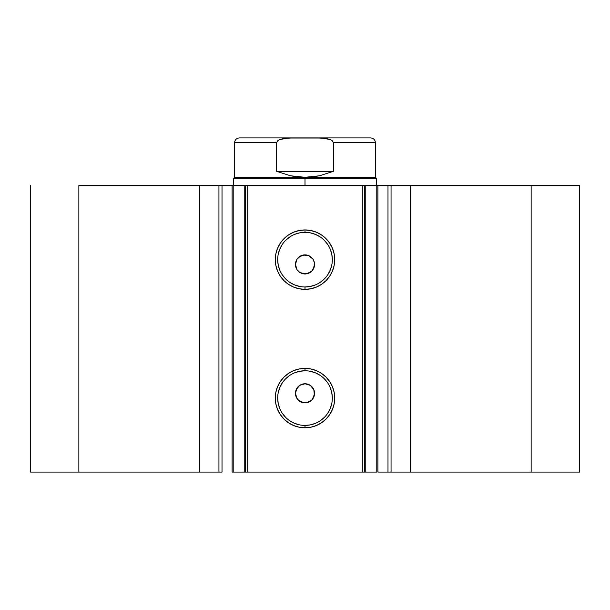 <?xml version="1.0" encoding="UTF-8"?>
<svg xmlns="http://www.w3.org/2000/svg" width="610" height="610" viewBox="0 0 610 610"><rect width="100%" height="100%" fill="white"/><g stroke="black" fill="none" stroke-linecap="round" stroke-linejoin="round"><path stroke-width="0.91" d="M221.621 472.087L199.615 472.087L199.615 185.653L199.615 472.087L218.937 472.087L218.937 185.653L78.858 185.653L78.858 472.087L199.615 472.087L30.5 472.087L30.5 185.653L30.5 472.087L78.858 472.087L78.858 185.653L245.327 185.653L245.327 472.087L247.713 472.087L245.327 472.087L245.327 185.653L377.887 185.653L377.887 472.087L388.379 472.087M245.327 185.653L247.713 185.653L247.713 472.087L362.287 472.087L362.287 185.653L247.713 185.653L247.713 472.087L376.789 472.087L376.789 185.653L387.983 185.653L387.983 472.087L377.887 472.087L377.887 185.653L388.379 185.653M305 370.773L305 368.387A29.707 29.707 0 0 1 334.707 398.094A29.707 29.707 0 0 1 305 427.801L299.205 427.229L293.631 425.536L288.5 422.791L283.993 419.093L280.303 414.594L277.558 409.462L275.865 403.889L275.293 398.094L275.865 392.299L277.558 386.725L280.303 381.585L283.993 377.087L288.5 373.389L293.631 370.644L299.205 368.958L305 368.387L310.795 368.958L316.369 370.644L321.5 373.389L326.007 377.087L329.697 381.585L332.442 386.725L334.135 392.299L334.707 398.094L334.135 403.889L332.442 409.462L329.697 414.594L326.007 419.093L321.5 422.791L316.369 425.536L310.795 427.229L305 427.801L305 425.406A27.32 27.32 0 0 0 332.32 398.094A27.32 27.32 0 0 0 305 370.773A27.32 27.32 0 0 0 277.68 398.094A27.32 27.32 0 0 0 305 425.406L305 427.801A29.707 29.707 0 0 1 275.293 398.094A29.707 29.707 0 0 1 305 368.387L305 370.773A27.32 27.32 0 0 1 332.32 398.094A27.32 27.32 0 0 1 305 425.406A27.32 27.32 0 0 1 277.68 398.094A27.32 27.32 0 0 1 305 370.773L299.67 371.299L294.546 372.855M305 232.326L305 229.939A29.707 29.707 0 0 1 334.707 259.646A29.707 29.707 0 0 1 305 289.353L299.205 288.782L293.631 287.089L288.5 284.344L283.993 280.653L280.303 276.155L277.558 271.015L275.865 265.441L275.293 259.646L275.865 253.851L277.558 248.278L280.303 243.146L283.993 238.64L288.5 234.949L293.631 232.204L299.205 230.511L305 229.939L310.795 230.511L316.369 232.204L321.5 234.949L326.007 238.64L329.697 243.146L332.442 248.278L334.135 253.851L334.707 259.646L334.135 265.441L332.442 271.015L329.697 276.155L326.007 280.653L321.5 284.344L316.369 287.089L310.795 288.782L305 289.353L305 286.967A27.32 27.32 0 0 0 332.32 259.646A27.32 27.32 0 0 0 305 232.326A27.32 27.32 0 0 0 277.68 259.646A27.32 27.32 0 0 0 305 286.967L305 289.353A29.707 29.707 0 0 1 275.293 259.646A29.707 29.707 0 0 1 305 229.939L305 232.326A27.32 27.32 0 0 1 332.32 259.646A27.32 27.32 0 0 1 305 286.967A27.32 27.32 0 0 1 277.68 259.646A27.32 27.32 0 0 1 305 232.326L299.67 232.852L294.546 234.408M299.807 401.327L305 402.867A9.546 9.546 0 0 1 295.454 393.32A9.546 9.546 0 0 1 305 383.766L299.807 385.306M297.116 398.704L299.617 401.197M296.986 388.12L295.454 393.313L296.986 398.505M299.617 385.436L297.123 387.922M299.807 272.434L305 273.966A9.546 9.546 0 0 1 295.454 264.42A9.546 9.546 0 0 1 305 254.873L299.807 256.413M297.116 269.803L299.617 272.304M296.986 259.227L295.454 264.412L296.986 269.612M299.617 256.535L297.123 259.029M387.983 472.087L579.5 472.087L579.5 185.653L531.142 185.653L579.5 185.653L579.5 472.087L410.385 472.087L410.385 185.653L531.142 185.653L531.142 472.087L531.142 185.653L391.063 185.653L410.385 185.653L410.385 472.087L391.063 472.087L391.063 185.653L391.063 472.087L387.983 472.087L387.983 185.653L391.063 185.653L387.983 185.653M222.017 185.653L218.937 185.653L218.937 472.087L222.017 472.087L222.017 185.653L222.017 472.087M232.288 472.087L245.25 472.087M376.789 472.087L362.287 472.087L362.287 185.653L364.673 185.653L364.673 472.087L364.673 185.653L365.779 185.653L365.779 472.087L365.779 185.653L376.789 185.653L376.789 472.087M221.621 185.653L245.25 185.653M296.185 389.653L299.701 385.375L305 383.766L310.307 385.375L313.822 389.66L314.363 395.181L311.756 400.068L306.861 402.684L302.202 402.447M310.307 385.383L311.085 385.962M301.355 384.491L302.263 384.17M298.252 386.565L300.524 384.887M295.454 393.313L295.873 390.507M303.139 402.684L298.252 400.068L296.178 396.973L295.492 394.228M297.055 398.612L296.574 397.812M298.244 400.061L297.619 399.375M299.678 401.243L298.908 400.671M301.34 402.135L300.463 401.716M298.252 257.664L303.139 255.056L308.652 255.598L312.938 259.12L314.363 262.559L314.363 266.288L311.756 271.175L306.861 273.783L302.202 273.547M313.014 269.62L314.546 264.427L314.363 266.28M310.307 256.482L311.085 257.069M301.355 255.598L302.263 255.277M295.454 264.412L297.062 259.12L300.524 255.987M296.185 260.76L297.062 259.113M303.132 273.783L299.693 272.357L297.055 269.719L295.637 266.288L295.873 261.614M295.637 266.288L295.492 265.327M297.055 269.719L296.574 268.918M298.244 271.168L297.619 270.474M299.678 272.35L298.908 271.778M301.34 273.242L300.463 272.822M305 286.967L310.33 286.441L315.454 284.885M320.174 282.361L324.314 278.968M327.715 274.828L330.239 270.1L331.794 264.976M332.32 259.646L331.794 254.317L330.239 249.193M327.715 244.473L324.314 240.332M320.174 236.932L315.454 234.408L310.33 232.852M289.826 236.932L285.686 240.332M282.285 244.473L279.761 249.193L278.206 254.317M277.68 259.646L278.206 264.976L279.761 270.1M282.285 274.828L285.686 278.968M289.826 282.361L294.546 284.885L299.67 286.441M306.861 255.056L305 254.873A9.546 9.546 0 0 1 314.546 264.42A9.546 9.546 0 0 1 305 273.966L310.193 272.434M314.546 264.427L314.363 262.559M310.307 272.357L308.652 273.242M306.861 273.783L305 273.966M303.139 255.056L305 254.873M305 425.406L310.33 424.888L315.454 423.332M320.174 420.808L324.314 417.408M327.715 413.267L330.239 408.547L331.794 403.423M332.32 398.094L331.794 392.764L330.239 387.64M327.715 382.912L324.314 378.772M320.174 375.379L315.454 372.855L310.33 371.299M289.826 375.379L285.686 378.772M282.285 382.912L279.761 387.64L278.206 392.764M277.68 398.094L278.206 403.423L279.761 408.547M282.285 413.267L285.686 417.408M289.826 420.808L294.546 423.332L299.67 424.888M306.861 383.949L305 383.766A9.546 9.546 0 0 1 314.546 393.32A9.546 9.546 0 0 1 305 402.867L310.193 401.327M313.014 398.513L314.546 393.32L313.822 389.668L314.363 391.452M314.546 393.32L314.363 395.181M310.307 401.258L308.652 402.135M306.861 402.684L305 402.867M295.637 395.181L295.637 391.452L297.062 388.013M303.139 383.949L305 383.766M311.756 257.672L310.383 256.535M310.193 256.413L308.652 255.598M313.822 260.775L313.014 259.227M310.383 272.304L311.756 271.175M311.756 386.565L310.383 385.436M310.193 385.306L308.652 384.498M313.822 389.668L313.014 388.12M310.383 401.197L311.756 400.068M245.327 472.087L244.221 472.087L244.221 185.653L244.221 472.087L233.211 472.087L233.211 185.653L233.211 472.087L232.113 472.087L232.113 185.653M305 178.494L305 177.297L234.583 177.297L305 177.297L305 178.494L233.394 178.494L305 178.494L305 185.653L305 178.494L376.606 178.494L305 178.494M376.606 185.653L376.606 178.494L375.417 177.297L305 177.297L375.417 177.297L375.417 142.687L333.365 142.687L333.365 171.334L319.495 175.787L305 177.297L290.505 175.787L276.635 171.334L276.635 142.687L234.583 142.687L276.635 142.687L276.635 171.334L333.365 171.334L333.365 142.687L332.358 140.773L330.467 139.621L321.859 138.012L288.141 138.012L279.51 139.629L277.634 140.78L276.635 142.687L277.634 140.78L279.51 139.629L283.764 138.455L292.541 137.913L239.356 137.913C236.466 138.203 234.873 139.789 234.583 142.687L234.583 177.297L233.394 178.494L233.394 185.653M332.366 140.78L333.365 142.687L375.417 142.687C375.127 139.789 373.533 138.203 370.644 137.913L292.541 137.913M305 177.297L312.289 176.923L319.495 175.787L333.365 171.334L276.635 171.334L290.505 175.787L297.71 176.923L305 177.297M317.459 137.913L370.644 137.913L317.459 137.913L326.22 138.455L330.467 139.621L332.358 140.773"/></g></svg>
